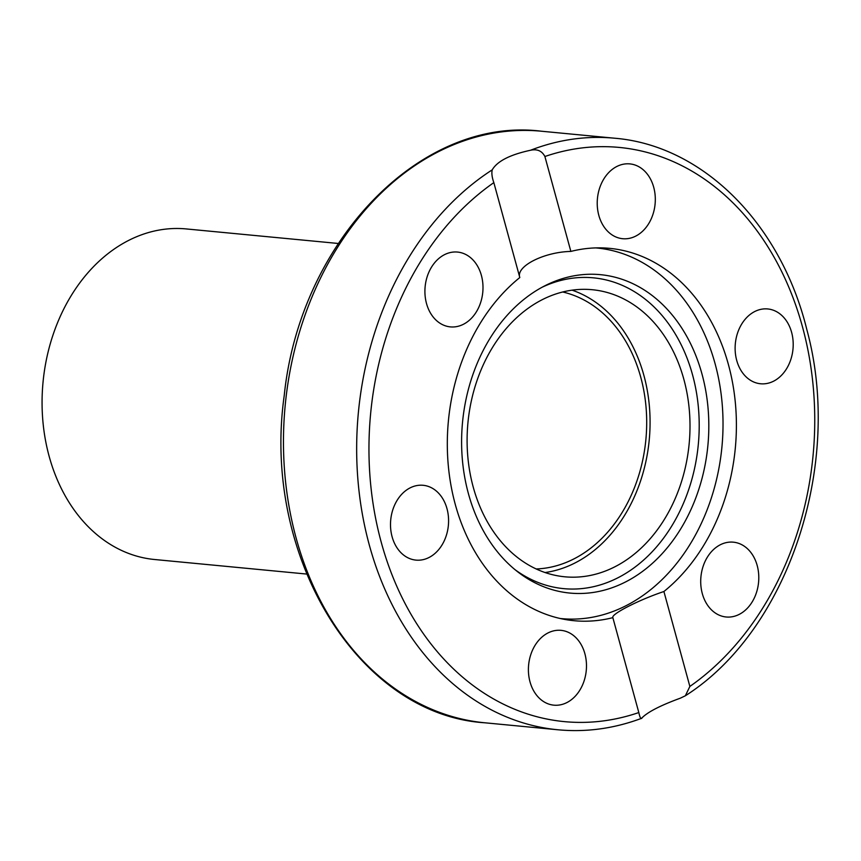 <?xml version="1.0" encoding="UTF-8"?>
<svg xmlns="http://www.w3.org/2000/svg" width="861" height="861" viewBox="0 0 861 861"><rect width="100%" height="100%" fill="white"/><g stroke="black" fill="none" stroke-linecap="round" stroke-linejoin="round"><path stroke-width="1.29" d="M570.865 251.423A187.02 144.099 -84.5 0 1 609.663 248.355A187.02 144.099 -84.5 0 1 733.55 388.515A187.02 144.099 -84.5 0 1 663.906 591.518L689.865 686.432L685.356 695.774L680.394 698.153C660.645 705.385 647.881 711.918 642.112 717.751C641.101 719.731 640.003 717.999 638.819 712.553L612.849 617.649A187.02 144.099 -84.5 0 1 574.05 620.706A187.02 144.099 -84.5 0 1 450.163 480.546A187.02 144.099 -84.5 0 1 519.807 277.543L493.837 182.629C491.997 177.409 491.459 173.158 492.223 169.854C497.227 161.211 509.992 154.679 530.516 150.255C537.21 148.813 542 150.901 544.895 156.508L570.865 251.423C543.829 251.982 515.545 266.458 519.807 277.543M612.849 617.649C610.707 614.291 638.991 599.816 663.906 591.518M642.112 717.751L641.327 718.418C613.893 728.621 586.126 732.41 558.014 729.784L484.818 722.788A297.131 228.951 -84.5 0 1 286.013 485.701A297.131 228.951 -84.5 0 1 419.027 162.847A297.131 228.951 -84.5 0 1 541.408 131.216L614.603 138.212A297.131 228.951 95.5 0 0 530.516 150.255M528.923 662.529A37.583 28.951 -84.5 0 1 561.006 630.349A37.583 28.951 -84.5 0 1 586.266 670.493A37.583 28.951 -84.5 0 1 553.881 705.17A37.583 28.951 -84.5 0 1 528.923 662.529M472.969 259.925A37.583 28.951 -84.5 0 1 480.492 302.986A37.583 28.951 -84.5 0 1 450.378 326.889A37.583 28.951 -84.5 0 1 425.13 286.724A37.583 28.951 -84.5 0 1 457.535 252.069A37.583 28.951 -84.5 0 1 472.969 259.925M410.03 487.918A37.583 28.951 -84.5 0 1 423.117 485.292A37.583 28.951 -84.5 0 1 448.366 525.447A37.583 28.951 -84.5 0 1 415.981 560.113A37.583 28.951 -84.5 0 1 390.657 528.503A37.583 28.951 -84.5 0 1 410.03 487.918M654.79 206.532A37.583 28.951 -84.5 0 1 622.707 238.712A37.583 28.951 -84.5 0 1 597.437 198.568A37.583 28.951 -84.5 0 1 629.832 163.891A37.583 28.951 -84.5 0 1 654.79 206.532M773.684 381.143A37.583 28.951 -84.5 0 1 760.586 383.769A37.583 28.951 -84.5 0 1 735.337 343.614A37.583 28.951 -84.5 0 1 767.732 308.948A37.583 28.951 -84.5 0 1 793.046 340.558A37.583 28.951 -84.5 0 1 773.684 381.143M710.745 609.136A37.583 28.951 -84.5 0 1 703.211 566.075A37.583 28.951 -84.5 0 1 733.324 542.172A37.583 28.951 -84.5 0 1 758.573 582.337A37.583 28.951 -84.5 0 1 726.178 616.993A37.583 28.951 -84.5 0 1 710.745 609.136M572.091 290.168A144.196 111.112 -84.5 0 1 649.226 440.014A144.196 111.112 -84.5 0 1 545.078 572.533M542.032 299.789A144.196 111.112 -84.5 0 1 592.271 289.716A144.196 111.112 -84.5 0 1 689.155 443.802A144.196 111.112 -84.5 0 1 564.859 576.805A144.196 111.112 -84.5 0 1 467.717 455.523A144.196 111.112 -84.5 0 1 542.032 299.789M595.672 247.903A186.148 143.432 -84.5 0 1 596.867 248.011A186.148 143.432 -84.5 0 1 721.927 446.977A186.148 143.432 -84.5 0 1 561.426 618.618A186.148 143.432 -84.5 0 1 560.231 618.499M515.039 569.681A156.11 120.282 95.5 0 0 698.282 444.706A156.11 120.282 95.5 0 0 542.053 287.273M468.416 493.654A159.931 123.231 -84.5 0 1 544.905 285.766A159.931 123.231 -84.5 0 1 707.871 445.632A159.931 123.231 -84.5 0 1 517.558 571.704A159.931 123.231 -84.5 0 1 468.416 493.654M338.201 243.469L186.224 228.929A166.044 127.945 95.5 0 0 43.05 382.036A166.044 127.945 95.5 0 0 154.603 559.51L306.581 574.05M562.685 291.987A139.826 107.743 -84.5 0 1 645.868 439.702A139.826 107.743 -84.5 0 1 536.199 568.96M638.819 712.553A288.392 222.213 -84.5 0 1 381.251 542.301A288.392 222.213 -84.5 0 1 493.837 182.629M544.895 156.508A288.392 222.213 -84.5 0 1 802.452 326.76A288.392 222.213 -84.5 0 1 689.865 686.432M492.223 169.854A297.131 228.951 95.5 0 0 359.209 492.707A297.131 228.951 95.5 0 0 558.014 729.784M685.356 695.774C788.698 630.155 843.522 463.67 806.811 329.505C780.905 223.785 702.963 145.444 614.603 138.212M484.818 722.788C357.821 714.748 261.561 555.528 284.216 395.673C299.779 241.769 420.502 116.063 541.408 131.216M560.285 618.51L561.426 618.618M595.726 247.903L596.867 248.011"/></g></svg>

